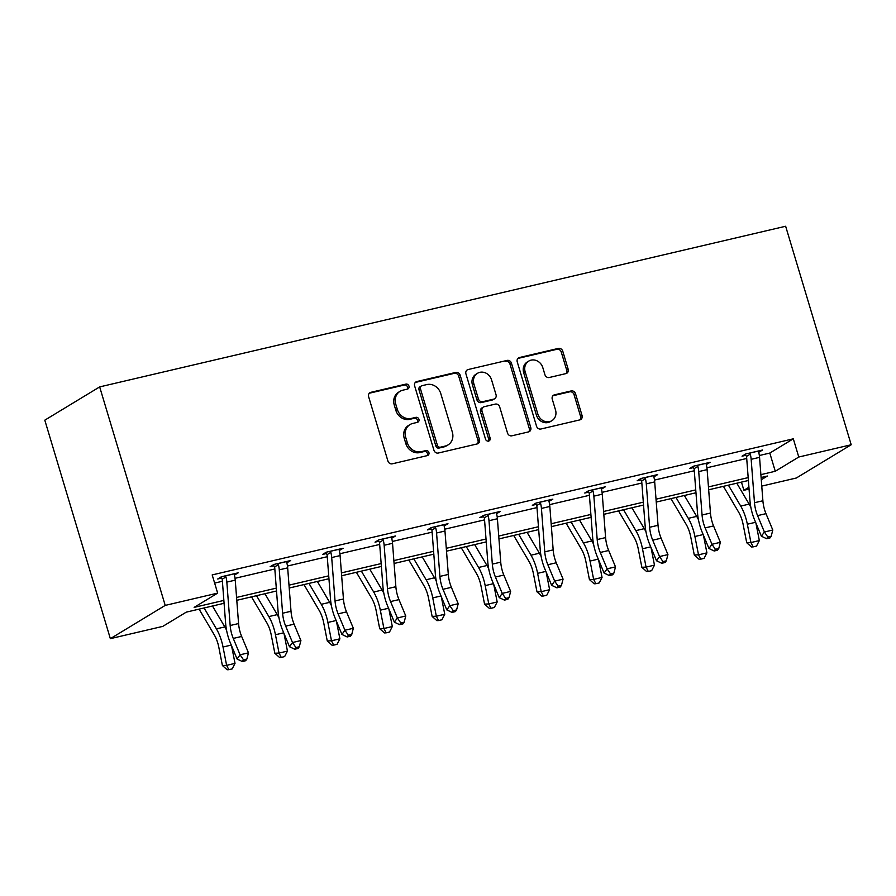 <?xml version="1.0" encoding="UTF-8"?>
<svg xmlns="http://www.w3.org/2000/svg" width="896" height="896" viewBox="0 0 896 896"><rect width="100%" height="100%" fill="white"/><g stroke="black" fill="none" stroke-linecap="round" stroke-linejoin="round"><path stroke-width="1.34" d="M408.957 386.075A2.632 2.352 58.8 0 0 405.888 384.115L370.843 392.325A3.763 3.36 58.8 0 0 368.614 396.67L387.912 461.014A3.763 3.36 58.8 0 0 392.291 463.814L427.336 455.605A2.632 2.352 58.8 0 0 428.904 452.558A2.632 2.352 58.8 0 0 425.835 450.598L421.299 451.662A12.04 10.741 58.8 0 1 407.31 442.691L405.709 437.338A12.04 10.741 58.8 0 1 410.021 424.57A12.04 10.741 58.8 0 1 412.832 423.427L417.368 422.363A2.632 2.352 58.8 0 0 415.867 417.357L411.331 418.421A12.04 10.741 58.8 0 1 397.342 409.45L395.73 404.096A12.04 10.741 58.8 0 1 400.053 391.328A12.04 10.741 58.8 0 1 402.853 390.186L407.389 389.122A2.632 2.352 58.8 0 0 408.957 386.075M407.165 389.178A2.632 2.352 58.8 0 0 404.41 385.011L369.354 393.221A3.763 3.36 58.8 0 0 369.286 393.243M427.112 455.661A2.632 2.352 58.8 0 0 424.357 451.494L419.821 452.558L421.299 451.662M417.133 422.419A2.632 2.352 58.8 0 0 414.378 418.253L409.842 419.317L411.331 418.421M565.947 373.598A3.763 3.36 58.8 0 0 568.176 369.253L562.766 351.198A3.763 3.36 58.8 0 0 558.387 348.398L519.467 357.515A3.763 3.36 58.8 0 0 517.238 361.861L536.536 426.205A3.763 3.36 58.8 0 0 540.915 429.005L579.835 419.888A3.763 3.36 58.8 0 0 582.064 415.542L575.523 393.736A3.763 3.36 58.8 0 0 571.155 390.936L554.49 394.834A3.763 3.36 58.8 0 0 552.261 399.179L555.509 409.998A10.069 8.971 58.8 0 1 551.902 420.672A10.069 8.971 58.8 0 1 537.858 414.131L525.157 371.773A10.069 8.971 58.8 0 1 528.763 361.099A10.069 8.971 58.8 0 1 542.808 367.64L544.925 374.696A3.763 3.36 58.8 0 0 549.293 377.496L565.947 373.598M759.36 455.515L769.798 453.062L793.307 438.816L798.773 457.027L851.2 444.752L785.646 226.251L99.669 386.904L44.8 420.168L110.354 638.658L162.781 626.382L186.29 612.136L224.078 603.288M793.307 438.816L212.184 574.918L217.65 593.118L165.211 605.405L99.669 386.904M460.163 375.234A3.763 3.36 58.8 0 0 455.795 372.422L416.864 381.539A3.763 3.36 58.8 0 0 414.635 385.896L433.933 450.229A3.763 3.36 58.8 0 0 438.312 453.029L477.243 443.912A3.763 3.36 58.8 0 0 479.461 439.566L460.163 375.234L458.685 376.13A3.763 3.36 58.8 0 0 454.306 373.33L415.374 382.446A3.763 3.36 58.8 0 0 415.307 382.458M468.16 369.533L507.091 360.416A3.763 3.36 58.8 0 1 511.459 363.216L530.768 427.56A3.763 3.36 58.8 0 1 528.539 431.906L511.874 435.803A3.763 3.36 58.8 0 1 507.506 433.003L499.677 406.907A3.763 3.36 58.8 0 0 495.309 404.107L484.254 406.694A3.763 3.36 58.8 0 0 482.026 411.04L490.179 438.211A2.632 2.352 58.8 0 1 485.565 439.286L465.931 373.878A3.763 3.36 58.8 0 1 468.16 369.533L507.091 360.416M851.2 444.752L796.331 478.005L761.768 486.102M749.067 489.082L743.904 490.291L748.922 487.245M741.451 482.115L743.904 490.291M760.883 474.645L775.264 471.274L798.773 457.027M217.65 593.118L194.141 607.376L223.866 600.41M236.566 597.442L276.293 588.134M289.005 585.155L328.731 575.848M341.432 572.88L381.158 563.573M393.859 560.594L433.586 551.298M446.298 548.318L486.024 539.011M498.725 536.043L538.451 526.736M551.163 523.757L590.89 514.45M603.59 511.482L643.317 502.174M656.029 499.195L695.755 489.899M708.456 486.92L748.182 477.613M165.211 605.405L110.354 638.658M761.275 479.752L767.402 476.034L761.107 477.512M748.406 480.491L708.68 489.787M695.968 492.766L656.242 502.074M643.541 505.053L603.814 514.349M591.102 517.328L551.376 526.635M538.675 529.603L498.949 538.91M486.248 541.89L446.522 551.186M433.81 554.165L394.083 563.472M381.382 566.44L341.656 575.747M328.944 578.726L289.218 588.034M276.517 591.002L236.79 600.309M769.798 453.062L775.264 471.274M214.637 583.083L222.398 581.269M235.032 578.312L274.826 568.994M287.47 566.026L327.253 556.707M339.898 553.75L379.691 544.432M392.336 541.464L432.118 532.146M444.763 529.189L484.557 519.87M497.202 516.914L536.984 507.595M549.629 504.627L589.411 495.309M602.056 492.352L641.85 483.034M654.494 480.077L694.277 470.758M706.922 467.79L746.715 458.472M745.819 455.314L742.045 456.198L745.752 453.958L762.552 450.016L758.722 452.301M693.392 467.6L689.618 468.485L693.325 466.234L710.125 462.302L706.283 464.576M640.954 479.875L637.179 480.76L640.886 478.509L657.698 474.578L653.856 476.851M588.526 492.162L584.752 493.035L588.459 490.795L605.259 486.853L601.418 489.138M536.088 504.437L532.314 505.322L536.021 503.07L552.832 499.139L548.99 501.413M483.661 516.712L479.886 517.597L483.594 515.357L500.394 511.414L496.552 513.699M431.234 528.998L427.448 529.883L431.155 527.632L447.966 523.701L444.125 525.974M378.795 541.274L375.021 542.158L378.728 539.907L395.528 535.976L391.698 538.25M326.368 553.549L322.594 554.434L326.301 552.194L343.101 548.251L339.259 550.536M273.93 565.835L270.155 566.72L273.862 564.469L290.674 560.538L286.832 562.811M221.502 578.11L217.728 578.995L221.435 576.744L238.235 572.813L234.394 575.098M400.053 391.328L398.563 392.224A12.04 10.741 58.8 0 0 394.251 404.992L395.73 404.096M409.842 419.317A12.04 10.741 58.8 0 1 395.853 410.357L394.251 404.992M410.021 424.57L408.542 425.466A12.04 10.741 58.8 0 0 404.219 438.234L405.709 437.338M419.821 452.558A12.04 10.741 58.8 0 1 405.832 443.598L404.219 438.234M477.31 443.901A3.763 3.36 58.8 0 0 477.982 440.474L458.685 376.13M421.994 385.694A2.632 2.352 58.8 0 0 420.437 388.741L437.382 445.222A2.632 2.352 58.8 0 0 440.44 447.182L445.222 446.062A12.04 10.741 58.8 0 0 448.034 444.92A12.04 10.741 58.8 0 0 452.346 432.152L440.765 393.546A12.04 10.741 58.8 0 0 426.776 384.574L421.994 385.694M421.378 385.952L419.899 386.848A2.632 2.352 58.8 0 0 418.947 389.637L420.437 388.741M448.034 444.92L446.544 445.816A12.04 10.741 58.8 0 1 443.733 446.958L438.95 448.078A2.632 2.352 58.8 0 1 435.893 446.118L418.947 389.637M528.606 431.883A3.763 3.36 58.8 0 0 529.278 428.456L509.981 364.112A3.763 3.36 58.8 0 0 505.613 361.312M483.381 407.053L481.891 407.949A3.763 3.36 58.8 0 0 480.547 411.936L488.701 439.107L490.179 438.211M488.398 441.291A2.632 2.352 58.8 0 0 488.701 439.107M491.557 379.837A10.069 8.971 58.8 0 0 477.512 373.296A10.069 8.971 58.8 0 0 473.906 383.97L478.386 398.888A3.763 3.36 58.8 0 0 482.754 401.688L493.808 399.101A3.763 3.36 58.8 0 0 496.037 394.755L491.557 379.837M477.512 373.296L476.034 374.192A10.069 8.971 58.8 0 0 472.427 384.866L473.906 383.97M494.682 398.742L493.203 399.638A3.763 3.36 58.8 0 1 492.318 399.997L481.275 402.595A3.763 3.36 58.8 0 1 476.896 399.784L472.427 384.866M528.763 361.099L527.274 361.995A10.069 8.971 58.8 0 0 523.667 372.669L525.157 371.773M551.902 420.672L550.424 421.568A10.069 8.971 58.8 0 1 536.379 415.027L523.667 372.669M579.914 419.866A3.763 3.36 58.8 0 0 580.586 416.438L574.045 394.632A3.763 3.36 58.8 0 0 569.666 391.832L553.011 395.73A3.763 3.36 58.8 0 0 552.944 395.752M566.026 373.576A3.763 3.36 58.8 0 0 566.698 370.149L561.277 352.094A3.763 3.36 58.8 0 0 556.909 349.294L517.978 358.411A3.763 3.36 58.8 0 0 517.91 358.434M199.091 609.134L214.39 635.085A19.163 8.322 76.8 0 1 218.803 647.181L222.398 665.515L226.621 665.347L223.026 647.013A28.739 12.488 -103.2 0 0 216.406 628.869L204.086 607.97M228.827 669.682L226.621 665.347L235.021 663.376L232.187 668.898L228.827 669.682L227.136 669.749L222.398 665.515M235.021 663.376L231.571 645.814M226.542 630.146A28.739 12.488 -103.2 0 0 224.806 626.909L212.486 605.998M225.21 575.87L225.96 576.923A13.418 5.824 76.8 0 1 226.834 582.109L230.171 625.52A19.163 8.322 -103.2 0 0 233.262 638.422L240.072 654.797L248.483 652.826L241.662 636.451L233.262 638.422M241.662 636.451A19.163 8.322 -103.2 0 1 238.571 623.549L235.245 580.149A13.418 5.824 76.8 0 0 234.36 574.952L234.461 573.698M243.51 659.826L242.301 661.517L245.661 660.722L246.87 659.042L243.51 659.826L240.072 654.797L237.07 659.008L230.25 642.634A28.739 12.488 76.8 0 1 225.624 623.291L222.286 579.88A3.83 1.669 -103.2 0 0 222.208 579.197L220.786 577.147M225.96 576.923L222.208 579.197M237.07 659.008L242.301 661.517M246.87 659.042L248.483 652.826M251.518 596.859L266.818 622.81A19.163 8.322 76.8 0 1 271.23 634.906L274.826 653.24L279.048 653.061L275.453 634.738A28.739 12.488 -103.2 0 0 268.845 616.594L256.514 595.683M281.266 657.406L279.048 653.061L287.448 651.101L284.626 656.611L281.266 657.406L279.574 657.474L274.826 653.24M287.448 651.101L284.01 633.539M278.97 617.87A28.739 12.488 -103.2 0 0 277.245 614.622L264.914 593.723M303.957 584.573L319.256 610.534A19.163 8.322 76.8 0 1 323.669 622.619L327.264 640.954L331.486 640.786L327.891 622.451A28.739 12.488 -103.2 0 0 321.272 604.318L308.952 583.408M333.693 645.12L331.486 640.786L339.886 638.814L337.053 644.336L333.693 645.12L332.002 645.187L327.264 640.954M339.886 638.814L336.437 621.253M331.408 605.584A28.739 12.488 -103.2 0 0 329.672 602.347L317.352 581.437M277.637 563.584L278.387 564.637A13.418 5.824 76.8 0 1 279.272 569.834L282.598 613.245A19.163 8.322 -103.2 0 0 285.69 626.136L292.51 642.522L300.91 640.55L294.09 624.165L285.69 626.136M294.09 624.165A19.163 8.322 -103.2 0 1 291.01 611.274L287.672 567.862A13.418 5.824 76.8 0 0 286.787 562.677L286.899 561.422M295.938 647.55L294.739 649.23L298.099 648.446L299.298 646.755L295.938 647.55L292.51 642.522L289.498 646.733L282.688 630.347A28.739 12.488 76.8 0 1 278.051 611.005L274.714 567.594A3.83 1.669 -103.2 0 0 274.635 566.91L273.213 564.861M278.387 564.637L274.635 566.91M289.498 646.733L294.739 649.23M299.298 646.755L300.91 640.55M330.075 551.309L330.826 552.362A13.418 5.824 76.8 0 1 331.699 557.547L335.037 600.958A19.163 8.322 -103.2 0 0 338.117 613.861L344.938 630.235L353.338 628.275L346.528 611.89L338.117 613.861M346.528 611.89A19.163 8.322 -103.2 0 1 343.437 598.998L340.099 555.587A13.418 5.824 76.8 0 0 339.226 550.39L339.326 549.136M348.376 635.264L347.166 636.955L350.526 636.171L351.736 634.48L348.376 635.264L344.938 630.235L341.936 634.446L335.115 618.072A28.739 12.488 76.8 0 1 330.478 598.73L327.152 555.318A3.83 1.669 -103.2 0 0 327.074 554.635L325.651 552.586M330.826 552.362L327.074 554.635M341.936 634.446L347.166 636.955M351.736 634.48L353.338 628.275M356.384 572.298L371.683 598.248A19.163 8.322 76.8 0 1 376.096 610.344L379.691 628.678L383.914 628.51L380.318 610.176A28.739 12.488 -103.2 0 0 373.699 592.032L361.379 571.133M386.12 632.845L383.914 628.51L392.314 626.539L389.491 632.061L386.12 632.845L384.44 632.912L379.691 628.678M392.314 626.539L388.875 608.978M383.835 593.309A28.739 12.488 -103.2 0 0 382.11 590.072L369.779 569.162M382.502 539.022L383.253 540.086A13.418 5.824 76.8 0 1 384.138 545.272L387.464 588.683A19.163 8.322 -103.2 0 0 390.555 601.574L397.376 617.96L405.776 615.989L398.955 599.614L390.555 601.574M398.955 599.614A19.163 8.322 -103.2 0 1 395.864 586.712L392.538 543.301A13.418 5.824 76.8 0 0 391.653 538.115L391.754 536.861M400.803 622.989L399.605 624.669L402.965 623.885L404.163 622.205L400.803 622.989L397.376 617.96L394.363 622.171L387.542 605.797A28.739 12.488 76.8 0 1 382.917 586.454L379.579 543.043A3.83 1.669 -103.2 0 0 379.501 542.36L378.078 540.299M383.253 540.086L379.501 542.36M394.363 622.171L399.605 624.669M404.163 622.205L405.776 615.989M408.822 560.022L424.122 585.973A19.163 8.322 76.8 0 1 428.523 598.069L432.13 616.392L436.341 616.224L432.746 597.901A28.739 12.488 -103.2 0 0 426.138 579.757L413.806 558.846M438.558 620.558L436.341 616.224L444.752 614.264L441.918 619.774L438.558 620.558L436.867 620.626L432.13 616.392M444.752 614.264L441.302 596.691M436.274 581.034A28.739 12.488 -103.2 0 0 434.538 577.786L422.218 556.886M434.941 526.747L435.691 527.8A13.418 5.824 76.8 0 1 436.565 532.997L439.902 576.408A19.163 8.322 -103.2 0 0 442.982 589.299L449.803 605.674L458.203 603.714L451.394 587.328L442.982 589.299M451.394 587.328A19.163 8.322 -103.2 0 1 448.302 574.437L444.965 531.026A13.418 5.824 76.8 0 0 444.091 525.829L444.192 524.574M453.23 610.714L452.032 612.394L455.392 611.61L456.602 609.918L453.23 610.714L449.803 605.674L446.802 609.896L439.981 593.51A28.739 12.488 76.8 0 1 435.344 574.168L432.018 530.757A3.83 1.669 -103.2 0 0 431.928 530.074L430.517 528.024M435.691 527.8L431.928 530.074M446.802 609.896L452.032 612.394M456.602 609.918L458.203 603.714M461.25 547.736L476.549 573.686A19.163 8.322 76.8 0 1 480.962 585.782L484.557 604.117L488.779 603.949L485.184 585.614A28.739 12.488 -103.2 0 0 478.565 567.47L466.245 546.571M490.986 608.283L488.779 603.949L497.179 601.978L494.346 607.499L490.986 608.283L489.306 608.35L484.557 604.117M497.179 601.978L493.73 584.416M488.701 568.747A28.739 12.488 -103.2 0 0 486.965 565.51L474.645 544.6M487.368 514.472L488.118 515.525A13.418 5.824 76.8 0 1 488.992 520.71L492.33 564.122A19.163 8.322 -103.2 0 0 495.421 577.024L502.23 593.398L510.642 591.427L503.821 575.053L495.421 577.024M503.821 575.053A19.163 8.322 -103.2 0 1 500.73 562.162L497.403 518.75A13.418 5.824 76.8 0 0 496.518 513.554L496.619 512.299M505.669 598.427L504.459 600.118L507.83 599.323L509.029 597.643L505.669 598.427L502.23 593.398L499.229 597.61L492.408 581.235A28.739 12.488 76.8 0 1 487.782 561.893L484.445 518.482A3.83 1.669 -103.2 0 0 484.366 517.798L482.944 515.749M488.118 515.525L484.366 517.798M499.229 597.61L504.459 600.118M509.029 597.643L510.642 591.427M513.688 535.461L528.987 561.411A19.163 8.322 76.8 0 1 533.389 573.507L536.984 591.842L541.206 591.674L537.611 573.339A28.739 12.488 -103.2 0 0 531.003 555.195L518.672 534.296M543.424 596.008L541.206 591.674L549.618 589.702L546.784 595.213L543.424 596.008L541.733 596.075L536.984 591.842M549.618 589.702L546.168 572.141M541.139 556.472A28.739 12.488 -103.2 0 0 539.403 553.224L527.072 532.325M539.795 502.186L540.546 503.238A13.418 5.824 76.8 0 1 541.43 508.435L544.757 551.846A19.163 8.322 -103.2 0 0 547.848 564.738L554.669 581.123L563.069 579.152L556.248 562.778L547.848 564.738M556.248 562.778A19.163 8.322 -103.2 0 1 553.168 549.875L549.83 506.464A13.418 5.824 76.8 0 0 548.957 501.278L549.058 500.024M558.096 586.152L556.898 587.832L560.258 587.048L561.456 585.368L558.096 586.152L554.669 581.123L551.656 585.334L544.846 568.96A28.739 12.488 76.8 0 1 540.21 549.606L536.883 506.206A3.83 1.669 -103.2 0 0 536.794 505.523L535.371 503.462M540.546 503.238L536.794 505.523M551.656 585.334L556.898 587.832M561.456 585.368L563.069 579.152M566.115 523.186L581.414 549.136A19.163 8.322 76.8 0 1 585.827 561.221L589.422 579.555L593.645 579.387L590.05 561.053A28.739 12.488 -103.2 0 0 583.43 542.92L571.11 522.01M595.851 583.722L593.645 579.387L602.045 577.427L599.211 582.938L595.851 583.722L594.16 583.789L589.422 579.555M602.045 577.427L598.595 559.854M593.566 544.186A28.739 12.488 -103.2 0 0 591.83 540.949L579.51 520.038M592.234 489.91L592.984 490.963A13.418 5.824 76.8 0 1 593.858 496.16L597.195 539.56A19.163 8.322 -103.2 0 0 600.286 552.462L607.096 568.837L615.507 566.877L608.686 550.491L600.286 552.462M608.686 550.491A19.163 8.322 -103.2 0 1 605.595 537.6L602.269 494.189A13.418 5.824 76.8 0 0 601.384 488.992L601.485 487.738M610.534 573.866L609.325 575.557L612.685 574.773L613.894 573.082L610.534 573.866L607.096 568.837L604.094 573.059L597.274 556.674A28.739 12.488 76.8 0 1 592.648 537.331L589.31 493.92A3.83 1.669 -103.2 0 0 589.232 493.237L587.81 491.187M592.984 490.963L589.232 493.237M604.094 573.059L609.325 575.557M613.894 573.082L615.507 566.877M618.542 510.899L633.842 536.85A19.163 8.322 76.8 0 1 638.254 548.946L641.85 567.28L646.072 567.112L642.477 548.778A28.739 12.488 -103.2 0 0 635.858 530.634L623.538 509.734M648.29 571.446L646.072 567.112L654.472 565.141L651.65 570.662L648.29 571.446L646.598 571.514L641.85 567.28M654.472 565.141L651.034 547.579M645.994 531.91A28.739 12.488 -103.2 0 0 644.269 528.674L631.938 507.763M644.661 477.624L645.411 478.688A13.418 5.824 76.8 0 1 646.296 483.874L649.622 527.285A19.163 8.322 -103.2 0 0 652.714 540.187L659.534 556.562L667.934 554.59L661.114 538.216L652.714 540.187M661.114 538.216A19.163 8.322 -103.2 0 1 658.034 525.314L654.696 481.902A13.418 5.824 76.8 0 0 653.811 476.717L653.923 475.462M662.962 561.59L661.763 563.282L665.123 562.486L666.322 560.806L662.962 561.59L659.534 556.562L656.522 560.773L649.701 544.398A28.739 12.488 76.8 0 1 645.075 525.056L641.738 481.645A3.83 1.669 -103.2 0 0 641.659 480.962L640.237 478.901M645.411 478.688L641.659 480.962M656.522 560.773L661.763 563.282M666.322 560.806L667.934 554.59M670.981 498.624L686.28 524.574A19.163 8.322 76.8 0 1 690.693 536.67L694.288 554.994L698.51 554.826L694.904 536.502A28.739 12.488 -103.2 0 0 688.296 518.358L675.965 497.448M700.717 559.171L698.51 554.826L706.91 552.866L704.077 558.376L700.717 559.171L699.026 559.238L694.288 554.994M706.91 552.866L703.461 535.304M698.432 519.635A28.739 12.488 -103.2 0 0 696.696 516.387L684.376 495.488M697.099 465.349L697.85 466.402A13.418 5.824 76.8 0 1 698.723 471.598L702.061 515.01A19.163 8.322 -103.2 0 0 705.141 527.901L711.962 544.286L720.362 542.315L713.552 525.93L705.141 527.901M713.552 525.93A19.163 8.322 -103.2 0 1 710.461 513.038L707.123 469.627A13.418 5.824 76.8 0 0 706.25 464.442L706.35 463.187M715.4 549.315L714.19 550.995L717.55 550.211L718.76 548.52L715.4 549.315L711.962 544.286L708.96 548.498L702.139 532.112A28.739 12.488 76.8 0 1 697.502 512.77L694.176 469.358A3.83 1.669 -103.2 0 0 694.086 468.675L692.675 466.626M697.85 466.402L694.086 468.675M708.96 548.498L714.19 550.995M718.76 548.52L720.362 542.315M723.408 486.338L738.707 512.288A19.163 8.322 76.8 0 1 743.12 524.384L746.715 542.718L750.938 542.55L747.342 524.216A28.739 12.488 -103.2 0 0 740.723 506.083L728.403 485.173M753.144 546.885L750.938 542.55L759.338 540.579L756.515 546.101L753.144 546.885L751.464 546.952L746.715 542.718M759.338 540.579L755.899 523.018M750.859 507.349A28.739 12.488 -103.2 0 0 749.134 504.112L736.803 483.202M749.526 453.074L750.277 454.126A13.418 5.824 76.8 0 1 751.162 459.312L754.488 502.723A19.163 8.322 -103.2 0 0 757.579 515.626L764.4 532L772.8 530.029L765.979 513.654L757.579 515.626M765.979 513.654A19.163 8.322 -103.2 0 1 762.888 500.763L759.562 457.352A13.418 5.824 76.8 0 0 758.677 452.155L758.778 450.901M767.827 537.029L766.629 538.72L769.989 537.936L771.187 536.245L767.827 537.029L764.4 532L761.387 536.211L754.566 519.837A28.739 12.488 76.8 0 1 749.941 500.494L746.603 457.083A3.83 1.669 -103.2 0 0 746.525 456.4L745.102 454.35M750.277 454.126L746.525 456.4M761.387 536.211L766.629 538.72M771.187 536.245L772.8 530.029M404.41 385.011L405.888 384.115M424.357 451.494L425.835 450.598M414.378 418.253L415.867 417.357M395.853 410.357L397.342 409.45M405.832 443.598L407.31 442.691M369.354 393.221L370.843 392.325M477.982 440.474L479.461 439.566M415.374 382.446L416.864 381.539M454.306 373.33L455.795 372.422M435.893 446.118L437.382 445.222M438.95 448.078L440.44 447.182M443.733 446.958L445.222 446.062M509.981 364.112L511.459 363.216M529.278 428.456L530.768 427.56M480.547 411.936L482.026 411.04M476.896 399.784L478.386 398.888M481.275 402.595L482.754 401.688M492.318 399.997L493.808 399.101M536.379 415.027L537.858 414.131M553.011 395.73L554.49 394.834M569.666 391.832L571.155 390.936M574.045 394.632L575.523 393.736M580.586 416.438L582.064 415.542M517.978 358.411L519.467 357.515M556.909 349.294L558.387 348.398M561.277 352.094L562.766 351.198M566.698 370.149L568.176 369.253M223.026 647.013L231.269 645.086M216.406 628.869L224.806 626.909M234.461 573.776L225.254 575.926M238.571 623.549L230.171 625.52M235.245 580.149L226.834 582.109M275.453 634.738L283.707 632.8M268.845 616.594L277.245 614.622M327.891 622.451L336.134 620.525M321.272 604.318L329.672 602.347M286.888 561.501L277.693 563.651M291.01 611.274L282.598 613.245M287.672 567.862L279.272 569.834M339.326 549.214L330.12 551.376M343.437 598.998L335.037 600.958M340.099 555.587L331.699 557.547M380.318 610.176L388.562 608.238M373.699 592.032L382.11 590.072M391.754 536.939L382.547 539.09M395.864 586.712L387.464 588.683M392.538 543.301L384.138 545.272M432.746 597.901L441 595.963M426.138 579.757L434.538 577.786M444.181 524.664L434.986 526.814M448.302 574.437L439.902 576.408M444.965 531.026L436.565 532.997M485.184 585.614L493.427 583.688M478.565 567.47L486.965 565.51M496.619 512.378L487.413 514.539M500.73 562.162L492.33 564.122M497.403 518.75L488.992 520.71M537.611 573.339L545.866 571.402M531.003 555.195L539.403 553.224M549.046 500.102L539.851 502.253M553.168 549.875L544.757 551.846M549.83 506.464L541.43 508.435M590.05 561.053L598.293 559.126M583.43 542.92L591.83 540.949M601.485 487.816L592.278 489.978M605.595 537.6L597.195 539.56M602.269 494.189L593.858 496.16M642.477 548.778L650.731 546.851M635.858 530.634L644.269 528.674M653.912 475.541L644.717 477.691M658.034 525.314L649.622 527.285M654.696 481.902L646.296 483.874M694.904 536.502L703.158 534.565M688.296 518.358L696.696 516.387M706.339 463.266L697.144 465.416M710.461 513.038L702.061 515.01M707.123 469.627L698.723 471.598M747.342 524.216L755.586 522.29M740.723 506.083L749.134 504.112M758.778 450.979L749.571 453.141M762.888 500.763L754.488 502.723M759.562 457.352L751.162 459.312"/></g></svg>
